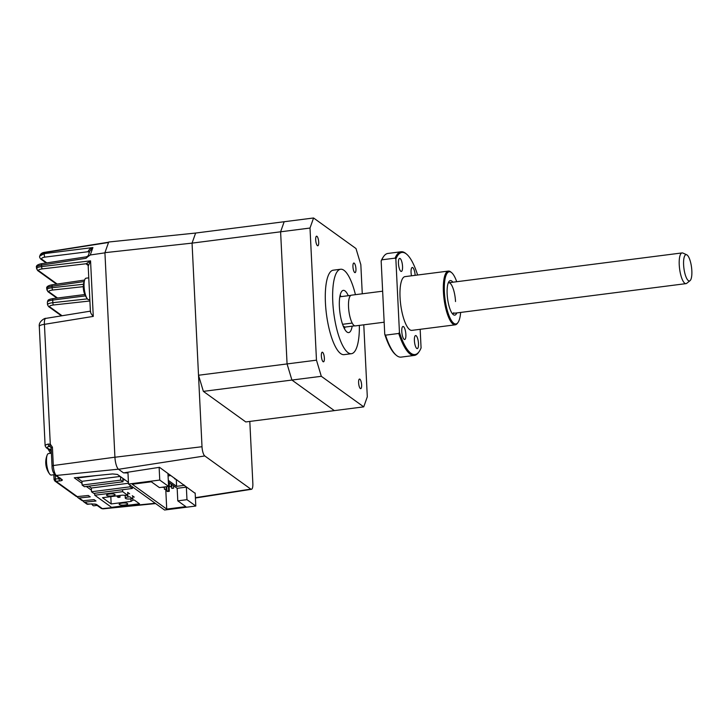 <?xml version="1.0" encoding="UTF-8"?>
<svg xmlns="http://www.w3.org/2000/svg" width="728" height="728" viewBox="0 0 728 728"><rect width="100%" height="100%" fill="white"/><g stroke="black" fill="none" stroke-linecap="round" stroke-linejoin="round"><path stroke-width="1.09" d="M130.084 486.823L132.369 488.47L93.785 493.402L91.501 491.755L130.084 486.823L129.994 485.112M88.743 486.158L91.319 488.015L91.501 491.755M132.369 488.47L132.287 486.768M127.964 472.754L127.327 472.29M96.642 475.539L77.341 478.005L81.945 481.317L120.202 476.43M77.341 478.005L77.314 477.486M120.539 476.676L120.702 480.134L122.996 481.781L84.412 486.714L82.127 485.066L81.945 481.317M122.823 478.323L122.996 481.781M120.702 480.134L82.127 485.066M132.733 496.041L132.933 500.145L134.389 500.1L139.503 503.785L111.575 507.352L94.758 495.231L122.677 491.664L127.837 495.404L122.359 495.167L102.512 497.706L111.166 503.94L110.811 496.642M122.113 503.103A4.259 1.065 -2.8 0 1 127.691 503.849A4.259 1.065 -2.8 0 1 124.761 505.005A4.259 1.065 -2.8 0 1 119.183 504.258A4.259 1.065 -2.8 0 1 122.113 503.103M109.5 494.012A4.259 1.065 -2.8 0 1 115.07 494.758A4.259 1.065 -2.8 0 1 112.139 495.914A4.259 1.065 -2.8 0 1 106.57 495.167A4.259 1.065 -2.8 0 1 109.5 494.012M130.885 498.871L131.013 501.401L111.166 503.94M132.933 500.145L131.013 501.401M94.758 495.231L94.658 493.293M122.677 491.664L122.586 489.726M127.937 497.006L129.766 496.769L132.414 498.68L130.576 498.908A3.868 0.965 177.2 0 1 125.698 498.516L125.462 498.343A3.868 0.965 -2.8 0 1 125.271 498.061A3.868 0.965 -2.8 0 1 127.937 497.006L127.709 492.419M119.064 496.514L117.226 496.751L118.191 497.442L120.029 497.206L119.019 495.595M119.947 495.477L120.029 497.206M117.226 496.751L117.181 495.832M170.352 475.138L167.968 473.882L168.587 486.422L159.396 487.596L151.342 481.8L132.241 484.238L166.73 509.081L165.757 489.189M168.987 485.212L169.287 491.282L168.687 490.854L168.468 486.44M169.287 491.282L167.449 491.518L166.849 491.091L168.687 490.854M166.767 489.471L166.849 491.091M166.739 486.659L166.885 489.553L166.284 489.125L166.166 486.732M164.364 487.742L164.446 489.353L166.284 489.125M171.717 486.895L171.799 488.415L173.628 488.179L173.51 485.667M164.437 486.95L164.483 487.824L163.864 487.023M162.026 487.26L163.882 487.387M171.708 484.366L171.826 486.886L171.226 486.45L171.107 483.938M171.826 486.886L169.387 486.686L171.226 486.45M169.315 485.166L169.387 486.686M169.306 482.637L169.424 485.148L168.823 484.721L168.705 482.2M169.424 485.148L168.523 485.267M166.73 509.081L185.831 506.643L177.787 500.846L186.969 499.672L186.359 487.132L183.929 484.921M127.937 472.199L128.519 484.047L159.751 480.061L159.132 467.376M128.519 484.047L164.564 510.019L195.805 506.033L195.168 493.02M177.004 479.934L174.493 478.724L175.202 478.633M170.37 475.611L168.068 475.912M168.286 480.344L176.604 486.34L176.294 480.025M174.465 478.096L174.493 478.724M176.604 486.34L183.957 485.394M168.368 481.963L177.168 488.306L186.359 487.132M186.969 499.672L195.805 506.033M159.751 480.061L168.587 486.422M177.787 500.846L177.168 488.306M128.483 483.265L91.319 488.015M124.898 479.816L122.914 480.07M204.786 455.946A7.744 2.239 -97.3 0 1 202.011 446.728L192.056 243.125L104.923 252.671L114.924 457.239A10.119 2.93 82.7 0 0 118.546 469.287L204.786 455.946L250.805 489.107L195.395 497.679M203.367 391.373L291.919 380.052L334.334 410.619L245.782 421.94L203.367 391.373L198.517 375.248L192.056 243.125L195.623 233.051L108.7 242.014L104.923 252.671M249.813 421.421L252.844 483.356A7.744 2.239 -97.3 0 1 251.442 489.298A7.744 2.239 -97.3 0 1 250.805 489.107M118.546 469.287L123.532 472.882L159.496 467.321L195.177 493.347M362.262 293.794L360.833 264.664L355.992 248.539L313.568 217.981L284.175 221.731L280.608 231.804L192.056 243.125L195.623 233.051L284.175 221.731L280.608 231.804L287.069 363.927L291.919 380.052L321.312 376.303L363.736 406.861L367.303 396.787L363.782 324.815M198.517 375.248L316.471 360.169L321.312 376.303M359.359 325.38A42.57 12.331 -97.3 0 1 351.397 353.708A42.57 12.331 -97.3 0 1 332.787 301.956A42.57 12.331 -97.3 0 1 340.604 269.251A42.57 12.331 -97.3 0 1 355.437 294.667M351.397 353.708L344.053 354.645A42.57 12.331 -97.3 0 1 325.434 302.894A42.57 12.331 -97.3 0 1 333.251 270.188L340.604 269.251M348.293 295.704A21.285 6.17 82.7 0 0 343.307 290.363A21.285 6.17 82.7 0 0 339.394 306.716A21.285 6.17 82.7 0 0 348.703 332.596A21.285 6.17 82.7 0 0 352.179 326.171M340.167 295.067A21.285 6.17 -97.3 0 1 340.941 296.642A15.479 4.486 82.7 0 0 340.367 296.596A15.479 4.486 82.7 0 0 339.821 296.787L350.851 295.377A15.479 4.486 82.7 0 0 348.539 307.079A15.479 4.486 82.7 0 0 352.197 323.077L342.56 324.306M343.716 327.254A15.479 4.486 82.7 0 0 344.289 327.309A15.479 4.486 82.7 0 0 344.826 327.118L354.736 325.844M358.613 382.773A4.841 1.401 -97.3 0 1 359.505 379.051A4.841 1.401 -97.3 0 1 361.616 384.939A4.841 1.401 -97.3 0 1 360.733 388.652A4.841 1.401 -97.3 0 1 358.613 382.773M352.944 266.739A4.841 1.401 -97.3 0 1 353.826 263.026A4.841 1.401 -97.3 0 1 355.947 268.905A4.841 1.401 -97.3 0 1 355.055 272.627A4.841 1.401 -97.3 0 1 352.944 266.739M315.688 239.903A4.841 1.401 -97.3 0 1 316.58 236.191A4.841 1.401 -97.3 0 1 318.691 242.069A4.841 1.401 -97.3 0 1 317.799 245.782A4.841 1.401 -97.3 0 1 315.688 239.903M321.357 355.928A4.841 1.401 -97.3 0 1 322.249 352.216A4.841 1.401 -97.3 0 1 324.37 358.094A4.841 1.401 -97.3 0 1 323.478 361.816A4.841 1.401 -97.3 0 1 321.357 355.928M344.481 328.829A21.285 6.17 -97.3 0 0 344.835 327.118L343.143 325.898M313.568 217.981L310.01 228.046L316.471 360.169M310.01 228.046L280.608 231.804L287.069 363.927L291.919 380.052L334.334 410.619L363.736 406.861M89.271 252.489L88.197 251.706L45.009 257.102A1.938 0.664 -97.1 0 1 44.244 254.809A1.938 0.664 -97.1 0 1 44.408 253.608L92.902 247.547L89.69 251.306L87.979 256.611L85.959 258.313C87.114 257.039 87.278 256.556 86.45 256.875L88.097 255.792A1.938 1.856 23.9 0 0 88.133 255.701L88.661 255.901L88.097 255.792M89.444 252.006A1.938 1.556 -31.6 0 0 88.033 251.488L89.653 249.131L92.902 247.547L90.272 254.982L104.932 252.844L114.924 457.202A10.065 2.912 -97.3 0 0 114.924 457.239L202.011 446.728M39.785 256.038L44.408 253.608L44.781 252.543L40.122 255.082C40.932 253.453 42.561 252.507 45.018 252.252A1.938 0.564 81 0 0 44.781 252.543L108.527 242.488M36.846 269.132C35.827 268.059 37.41 267.203 41.605 266.584A1.938 0.619 -96.7 0 0 42.315 268.887C39.185 269.342 38.002 269.97 38.739 270.771A1.938 1.784 125.8 0 1 37.547 270.47L36.4 267.294C36.009 265.593 37.838 264.373 41.887 263.636A1.938 0.601 -98.7 0 1 42.06 263.682M36.782 267.859C35.763 266.776 37.346 265.856 41.532 265.119A1.938 0.601 -98.7 0 1 41.887 263.636L86.769 256.756M87.979 256.611L90.272 254.982M40.122 255.082L39.803 255.983C39.303 256.811 39.712 257.903 41.023 259.25L41.023 259.25A1.938 1.784 -54.2 0 0 42.215 259.55L46.829 262.881M83.301 286.659L52.762 290.017A1.938 0.573 -96.3 0 1 52.098 287.706C47.775 288.315 46.128 289.18 47.147 290.281M52.762 290.017C49.54 290.463 48.303 291.1 49.049 291.919A1.938 1.784 125.8 0 1 47.857 291.61L46.701 288.443C46.301 286.714 48.175 285.485 52.352 284.757A1.938 0.555 -98.3 0 1 52.507 284.803M47.083 289.007C46.064 287.897 47.711 286.969 52.025 286.24A1.938 0.555 -98.3 0 1 52.352 284.757L84.585 280.062M90.436 311.921L88.17 265.547A1.938 1.875 -0.4 0 0 86.177 263.745L90.554 260.851L88.361 265.82M85.959 258.313L41.532 265.119L41.605 266.584L90.554 260.851L93.275 316.398C91.228 314.168 90.327 312.494 90.591 311.393M93.275 316.398L44.426 324.324A7.744 2.375 -99.2 0 1 45.782 318.391L90.399 311.147M50.596 453.298L48.075 449.021A1.938 1.784 -54.2 0 0 49.295 449.331L47.438 447.993A1.938 1.784 125.8 0 1 46.219 447.693L45.127 445.791A7.744 1.938 -2.8 0 1 48.148 444.098L50.287 444.126L44.426 324.324A7.744 1.938 177.2 0 0 39.294 326.408C38.338 321.467 45.318 317.726 45.782 318.391M48.148 444.098A1.938 1.128 76.6 0 0 49.413 446.3L50.168 446.328A1.938 0.764 -68.8 0 1 50.287 444.126L52.416 447.183L53.308 465.529L114.924 457.202M50.168 446.328L51.133 447.711L52.025 466.047A1.938 0.482 -2.8 0 1 53.308 465.529A8.345 2.421 82.7 0 0 56.302 475.466L62.189 479.707C62.681 480.252 61.853 480.671 59.705 480.944L56.029 481.317A1.938 0.573 -95.8 0 1 55.383 479.006L55.201 475.211M77.241 496.596L56.029 481.317A1.938 1.784 125.8 0 1 54.855 481.008L76.067 496.296A1.938 1.784 -54.2 0 0 77.241 496.596L88.325 495.477L90.245 496.86L79.161 497.988A1.938 1.784 125.8 0 1 77.314 496.596M77.987 497.679L81.836 500.445A1.938 1.784 -54.2 0 0 83.01 500.755L94.094 499.635L96.014 501.019L84.93 502.138A1.938 1.784 125.8 0 1 83.083 500.746M88.161 504.231A1.938 0.573 -95.8 0 1 88.024 504.313A1.938 0.573 -95.8 0 1 87.879 504.258L91.555 503.885A1.938 0.573 84.2 0 0 91.701 503.94A1.938 0.573 84.2 0 0 91.837 503.867M95.259 504.076L86.696 503.958A1.938 1.784 -54.2 0 0 87.879 504.258L84.93 502.138M60.306 478.069L59.068 478.633A1.938 0.573 84.2 0 0 59.705 480.944M127.655 492.383L129.63 493.802M132.268 495.704L134.243 497.124M82.046 483.401L74.274 477.795L112.531 473.937L117.417 474.429L128.437 482.364M91.419 490.153L86.314 486.468M127.973 472.973L123.642 472.863M89.899 300.983L53.49 304.986A1.938 0.573 -96.3 0 1 52.835 302.675C48.503 303.294 46.856 304.149 47.884 305.25M53.49 304.986C50.268 305.432 49.031 306.069 49.777 306.888A1.938 1.784 125.8 0 1 48.585 306.588L47.502 304.695L47.375 302.184A7.744 1.938 -2.8 0 1 52.707 300.072A1.938 0.564 -97.3 0 1 53.062 298.589A1.938 0.564 -97.3 0 1 53.217 298.635M88.77 277.841L86.059 278.187A10.838 3.14 82.7 0 0 84.812 279.507A10.838 3.14 82.7 0 0 84.048 284.011A10.838 3.14 82.7 0 0 87.105 298.498A10.838 3.14 82.7 0 0 87.269 298.726A10.838 3.14 82.7 0 0 88.807 299.681L89.835 299.554M91.783 503.931A10.838 3.14 82.7 0 0 92.201 504.613A10.838 3.14 82.7 0 0 92.365 504.841A10.838 3.14 82.7 0 0 93.903 505.805L97.088 505.396M51.397 453.198L48.503 453.571A10.838 3.14 82.7 0 0 47.247 454.882A10.838 3.14 82.7 0 0 46.483 459.386A10.838 3.14 82.7 0 0 49.54 473.882A10.838 3.14 82.7 0 0 49.704 474.11A10.838 3.14 82.7 0 0 51.242 475.065L54.555 474.647M690.044 280.662L686.759 283.292A15.479 4.486 -97.3 0 1 686.013 283.629A15.479 4.486 -97.3 0 1 684.784 283.247A15.479 4.486 -97.3 0 1 679.379 266.812A15.479 4.486 -97.3 0 1 682.081 252.916A15.479 4.486 -97.3 0 1 682.891 253.053L686.731 254.782A13.25 3.84 82.7 0 0 683.638 265.411A13.25 3.84 82.7 0 0 688.351 280.617A13.25 3.84 82.7 0 0 690.044 280.662A13.25 3.84 82.7 0 0 691.6 267.904A13.25 3.84 82.7 0 0 687.096 255A13.25 3.84 82.7 0 0 686.731 254.782M384.156 322.213L355.31 325.898A15.479 4.486 -97.3 0 1 354.081 325.516A15.479 4.486 -97.3 0 1 348.685 309.082A15.479 4.486 -97.3 0 1 351.387 295.186L382.637 291.191M415.142 275.33A6.579 1.902 82.7 0 0 412.276 267.476A6.579 1.902 82.7 0 0 411.065 272.536A6.579 1.902 82.7 0 0 411.475 275.803M402.539 266.384A6.579 1.902 82.7 0 0 399.663 258.394A6.579 1.902 82.7 0 0 398.453 263.445A6.579 1.902 82.7 0 0 401.328 271.444A6.579 1.902 82.7 0 0 402.539 266.384M405.869 334.461A6.579 1.902 82.7 0 0 402.984 326.463A6.579 1.902 82.7 0 0 401.783 331.513A6.579 1.902 82.7 0 0 404.659 339.512A6.579 1.902 82.7 0 0 405.869 334.461M418.482 343.552A6.579 1.902 82.7 0 0 415.606 335.553A6.579 1.902 82.7 0 0 414.396 340.604A6.579 1.902 82.7 0 0 417.271 348.603A6.579 1.902 82.7 0 0 418.482 343.552M458.03 322.449L457.457 323.268A27.091 7.844 -97.3 0 1 455.255 324.825A27.091 7.844 -97.3 0 1 443.416 291.892A27.091 7.844 -97.3 0 1 448.393 271.08A27.091 7.844 -97.3 0 1 450.905 272.044L451.669 272.691A26.317 7.626 82.7 0 0 444.389 291.974A26.317 7.626 82.7 0 0 449.74 317.381A26.317 7.626 82.7 0 0 458.03 322.449A26.317 7.626 82.7 0 0 460.642 312.439M455.255 324.825L411.902 330.366A27.091 7.844 -97.3 0 1 400.054 297.434A27.091 7.844 -97.3 0 1 405.032 276.622L448.393 271.08M456.811 312.922A17.417 5.041 -97.3 0 1 453.153 314.523A17.417 5.041 -97.3 0 1 447.156 293.966A17.417 5.041 -97.3 0 1 448.939 281.59A17.417 5.041 -97.3 0 1 452.889 282.209M455.528 301.556A15.479 4.486 82.7 0 0 448.257 282.91M381.845 259.823L381.163 260.933A51.479 14.915 -97.3 0 1 383.074 257.284L383.647 256.465A52.252 15.133 82.7 0 0 381.845 259.823L395.077 258.14A52.252 15.133 -97.3 0 1 401.11 251.761A52.252 15.133 -97.3 0 1 405.96 253.617L406.724 254.263A51.479 14.915 82.7 0 0 395.859 259.05L399.445 332.359A51.479 14.915 82.7 0 0 419.164 351.588A51.479 14.915 82.7 0 0 421.075 347.939L420.165 329.311M401.11 251.761L387.878 253.453A52.252 15.133 82.7 0 0 383.647 256.465M395.077 258.14L395.859 259.05M417.508 275.029L417.49 274.638A51.479 14.915 82.7 0 0 406.724 254.263M399.445 332.359L398.762 333.46L385.531 335.153A52.252 15.133 82.7 0 0 396.269 355.255A52.252 15.133 82.7 0 0 401.128 357.111L414.359 355.419A52.252 15.133 -97.3 0 1 398.762 333.46M419.164 351.588L418.591 352.407A52.252 15.133 -97.3 0 1 414.359 355.419M385.531 335.153L384.748 334.234A51.479 14.915 -97.3 0 0 395.513 354.609L396.269 355.255M381.163 260.933L384.748 334.234M452.161 313.413A15.479 4.486 82.7 0 0 453.781 312.767M456.711 281.727A26.317 7.626 82.7 0 0 451.669 272.691M45.181 252.298A1.938 0.564 81 0 0 45.018 252.252L108.627 242.215M45.009 257.102C41.951 257.612 41.023 258.431 42.215 259.55M52.125 466.184A1.938 0.482 -2.8 0 1 52.025 466.047C51.979 469.587 53.017 472.627 55.128 475.156A1.938 1.784 -54.2 0 0 56.302 475.466L118.427 469.196M52.416 447.183A1.938 0.482 177.2 0 0 51.133 447.711M47.857 291.61L56.857 298.098M83.493 284.257L52.098 287.706L52.025 286.24L84.075 281.563M49.049 291.919L57.512 298.016M88.152 265.401L86.459 264.182A1.938 1.784 125.8 0 1 87.651 264.482L88.17 265.547M86.459 264.182L86.177 263.745L42.315 268.887M37.547 270.47L56.529 284.148M38.739 270.771L57.175 284.056M47.438 447.993C46.765 447.383 47.42 446.819 49.413 446.3L51.115 447.52M51.342 452.088A15.479 4.486 82.7 0 0 49.295 449.331L51.197 449.085M91.555 503.885L96.433 504.386A1.938 1.784 125.8 0 1 95.341 504.131L101.147 508.317A1.938 1.784 -54.2 0 0 102.32 508.626L155.219 503.285M96.433 504.386L102.32 508.626A8.345 2.421 82.7 0 0 102.967 508.836L155.61 503.567M83.01 500.755L79.161 497.988M54.145 479.679A1.938 0.482 -2.8 0 1 54.054 479.534A1.938 0.482 -2.8 0 1 55.383 479.006L59.068 478.633L59.032 477.978M62.189 479.707A1.938 1.784 125.8 0 1 61.016 479.406L55.128 475.156M48.585 306.588L61.443 315.852M49.777 306.888L62.071 315.743M87.387 298.88L52.835 302.675L52.707 300.072L85.467 295.887M125.143 495.468L125.271 498.061M251.442 489.298L195.413 498.025M344.289 327.309L343.762 327.373M340.367 296.596L339.839 296.66M41.023 259.25L46.192 262.972M45.127 445.791L39.294 326.408M48.075 449.021L46.219 447.693M101.147 508.317L102.967 508.836M86.696 503.958L83.756 501.829M54.855 481.008L54.054 479.534L53.817 474.738M84.83 294.522L53.062 298.589C46.674 299.663 48.175 300.655 47.375 302.184M84.812 279.507A19.356 19.356 0 0 0 87.269 298.726M91.719 503.94A19.356 19.356 0 0 0 92.365 504.841M47.247 454.882A19.356 19.356 0 0 0 49.704 474.11M686.013 283.629L452.689 313.45M682.081 252.916L448.757 282.737"/></g></svg>
